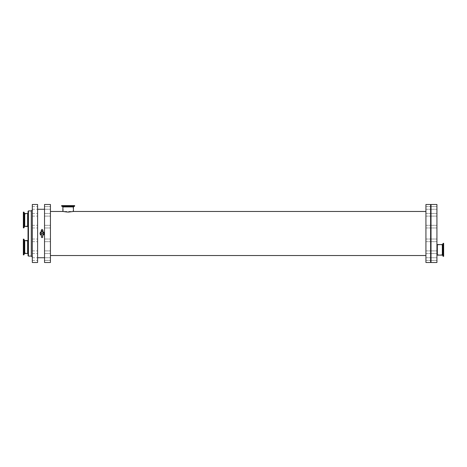 <?xml version="1.0" encoding="UTF-8"?>
<svg xmlns="http://www.w3.org/2000/svg" width="467" height="467" viewBox="0 0 467 467"><rect width="100%" height="100%" fill="white"/><g stroke="black" fill="none" stroke-linecap="round" stroke-linejoin="round"><path stroke-width="0.35" stroke-dasharray="2.33 1.75" d="M23.35 213.939L23.35 226.057L23.35 213.939L28.032 213.939L28.032 226.057L28.032 213.939M28.032 219.998L28.032 226.869L28.032 219.998M23.35 212.106L23.35 227.89M28.032 255.694L28.032 211.306M28.032 247.002L28.032 253.873L28.032 247.002M23.35 239.11L23.35 254.894M23.35 253.061L23.35 240.943L23.35 253.061L28.032 253.061L28.032 240.943L28.032 253.061M44.12 233.5L42.083 235.537C39.456 234.177 39.456 232.823 42.083 231.463L42.9 231.632A2.037 2.037 0 0 0 41.271 231.632M42.9 235.368A2.037 2.037 0 0 1 41.271 235.368M42.083 235.537A2.037 2.037 0 0 1 40.32 232.484A2.037 2.037 0 0 1 43.845 232.484A2.037 2.037 0 0 1 42.083 235.537C44.709 234.177 44.709 232.823 42.083 231.463C39.456 232.823 39.456 234.177 42.083 235.537M42.894 231.906L42.083 231.568L41.277 231.906C41.931 232.776 41.931 233.839 41.277 235.094L42.083 235.432L42.888 235.094C42.223 234.037 42.223 232.975 42.894 231.906A1.786 1.786 0 0 1 42.888 235.094L42.083 235.432L41.277 235.094A1.786 1.786 0 0 1 41.277 231.906L42.083 231.568L42.894 231.906C42.24 232.776 42.24 233.839 42.894 235.094L42.9 230.155C42.199 231.147 41.656 231.147 41.271 230.155L41.271 235.111C41.948 234.025 41.948 232.969 41.277 231.906L41.271 230.155L42.083 229.344L42.9 230.155L42.9 231.895A1.786 1.786 0 0 1 42.9 231.912M42.083 237.691C39.368 235.928 44.803 235.928 42.083 237.691M436.931 226.647L436.931 227.972L436.931 226.647M431.023 226.647L431.023 227.972L431.023 226.647M430.615 226.647L430.615 227.972L430.615 226.647M425.933 226.647L425.933 227.972L425.933 226.647M436.931 214.779L436.931 216.104L436.931 214.779M431.023 214.779L431.023 216.104L431.023 214.779M430.615 214.779L430.615 216.104L430.615 214.779M425.933 214.779L425.933 216.104L425.933 214.779M436.931 252.221L436.931 250.896L436.931 252.221M431.023 252.221L431.023 250.896L431.023 252.221M430.615 252.221L430.615 250.896L430.615 252.221M425.933 252.221L425.933 250.896L425.933 252.221M436.931 240.353L436.931 239.028L436.931 240.353M431.023 240.353L431.023 239.028L431.023 240.353M430.615 240.353L430.615 239.028L430.615 240.353M425.933 240.353L425.933 239.028L425.933 240.353M436.931 259.068L436.931 260.393L436.931 259.068M431.023 259.068L431.023 260.393L431.023 259.068M430.615 259.068L430.615 260.393L430.615 259.068M425.933 259.068L425.933 260.393L425.933 259.068M436.931 207.932L436.931 206.607L436.931 207.932M431.023 207.932L431.023 206.607L431.023 207.932M430.615 207.932L430.615 206.607L430.615 207.932M425.933 207.932L425.933 206.607L425.933 207.932M50.436 226.647L50.436 227.972L50.436 226.647M44.528 226.647L44.528 227.972L44.528 226.647M37.605 226.647L37.605 227.972L37.605 226.647M32.311 226.647L32.311 227.972L32.311 226.647M50.436 207.932L50.436 206.607L50.436 207.932M44.528 207.932L44.528 206.607L44.528 207.932M37.605 207.932L37.605 206.607L37.605 207.932M32.311 207.932L32.311 206.607L32.311 207.932M50.436 252.221L50.436 250.896L50.436 252.221M44.528 252.221L44.528 250.896L44.528 252.221M37.605 252.221L37.605 250.896L37.605 252.221M32.311 252.221L32.311 250.896L32.311 252.221M50.436 240.353L50.436 239.028L50.436 240.353M44.528 240.353L44.528 239.028L44.528 240.353M37.605 240.353L37.605 239.028L37.605 240.353M32.311 240.353L32.311 239.028L32.311 240.353M50.436 214.779L50.436 216.104L50.436 214.779M44.528 214.779L44.528 216.104L44.528 214.779M37.605 214.779L37.605 216.104L37.605 214.779M32.311 214.779L32.311 216.104L32.311 214.779M50.436 259.068L50.436 260.393L50.436 259.068M44.528 259.068L44.528 260.393L44.528 259.068M37.605 259.068L37.605 260.393L37.605 259.068M32.311 259.068L32.311 260.393L32.311 259.068M443.65 254.813L443.65 244.871L443.65 254.813L436.931 254.813L436.931 244.871L436.931 254.813M436.931 249.839L436.931 255.525L436.931 249.839M443.65 256.36L443.65 243.325M436.931 262.518L436.931 204.482M73.121 205.603L63.179 205.603L73.121 205.603L73.121 211.475C71.83 211.989 68.999 212.082 64.639 211.761L68.147 212.047L73.121 211.475L63.179 211.475L68.147 212.047M68.147 212.117L64.423 211.796C67.441 212.613 73.669 211.604 73.424 211.475M74.667 205.603L61.632 205.603M425.933 255.525L425.933 211.475L425.933 255.525M50.436 255.525L50.436 211.475L50.436 255.525M32.311 233.5L32.311 257.124L32.311 233.5M32.311 262.518L32.311 204.482M37.605 262.518L37.605 204.482M37.605 257.731L37.605 209.269L37.605 257.731M44.528 257.731L44.528 209.269L44.528 257.731M44.528 262.518L44.528 204.482M50.436 262.518L50.436 204.482M425.933 262.518L425.933 204.482M430.615 262.518L430.615 204.482M430.615 257.731L430.615 209.269L430.615 257.731M431.023 257.731L431.023 209.269L431.023 257.731M431.023 262.518L431.023 204.482M27.629 213.53L27.629 226.466M24.733 213.53L24.733 226.466M24.354 213.267L24.354 226.734M23.969 212.216L23.969 227.779M23.817 212.106L23.817 227.89M23.817 239.11L23.817 254.894M23.969 239.221L23.969 254.784M27.629 240.534L27.629 253.47M24.733 240.534L24.733 253.47M24.354 240.266L24.354 253.733M437.34 255.116L437.34 244.568M442.331 255.116L442.331 244.568M442.716 255.385L442.716 244.299M443.031 256.249L443.031 243.435M443.183 256.36L443.183 243.325M73.424 206.922L62.876 206.922M73.693 206.537L62.607 206.537M74.557 206.221L61.743 206.221M74.667 206.07L61.632 206.07M28.44 256.103L28.44 210.897M31.289 256.103L31.289 210.897M28.032 226.057L23.35 226.057M28.032 240.943L23.35 240.943M431.023 227.972L436.931 227.972L431.023 227.972M431.023 225.327L436.931 225.327L431.023 225.327M425.933 227.972L430.615 227.972L425.933 227.972M425.933 225.327L430.615 225.327L425.933 225.327M431.023 216.104L436.931 216.104L431.023 216.104M431.023 213.46L436.931 213.46L431.023 213.46M425.933 216.104L430.615 216.104L425.933 216.104M425.933 213.46L430.615 213.46L425.933 213.46M431.023 253.54L436.931 253.54L431.023 253.54M431.023 250.896L436.931 250.896L431.023 250.896M425.933 253.54L430.615 253.54L425.933 253.54M425.933 250.896L430.615 250.896L425.933 250.896M431.023 241.672L436.931 241.672L431.023 241.672M431.023 239.028L436.931 239.028L431.023 239.028M425.933 241.672L430.615 241.672L425.933 241.672M425.933 239.028L430.615 239.028L425.933 239.028M431.023 260.393L436.931 260.393L431.023 260.393M431.023 257.749L436.931 257.749L431.023 257.749M425.933 260.393L430.615 260.393L425.933 260.393M425.933 257.749L430.615 257.749L425.933 257.749M431.023 209.251L436.931 209.251L431.023 209.251M431.023 206.607L436.931 206.607L431.023 206.607M425.933 209.251L430.615 209.251L425.933 209.251M425.933 206.607L430.615 206.607L425.933 206.607M44.528 227.972L50.436 227.972L44.528 227.972M44.528 225.327L50.436 225.327L44.528 225.327M32.311 227.972L37.605 227.972L32.311 227.972M32.311 225.327L37.605 225.327L32.311 225.327M44.528 209.251L50.436 209.251L44.528 209.251M44.528 206.607L50.436 206.607L44.528 206.607M32.311 209.251L37.605 209.251L32.311 209.251M32.311 206.607L37.605 206.607L32.311 206.607M44.528 253.54L50.436 253.54L44.528 253.54M44.528 250.896L50.436 250.896L44.528 250.896M32.311 253.54L37.605 253.54L32.311 253.54M32.311 250.896L37.605 250.896L32.311 250.896M44.528 241.672L50.436 241.672L44.528 241.672M44.528 239.028L50.436 239.028L44.528 239.028M32.311 241.672L37.605 241.672L32.311 241.672M32.311 239.028L37.605 239.028L32.311 239.028M44.528 216.104L50.436 216.104L44.528 216.104M44.528 213.46L50.436 213.46L44.528 213.46M32.311 216.104L37.605 216.104L32.311 216.104M32.311 213.46L37.605 213.46L32.311 213.46M44.528 260.393L50.436 260.393L44.528 260.393M44.528 257.749L50.436 257.749L44.528 257.749M32.311 260.393L37.605 260.393L32.311 260.393M32.311 257.749L37.605 257.749L32.311 257.749M436.931 244.871L443.65 244.871M63.179 211.475L63.179 205.603"/><path stroke-width="0.7" d="M27.629 213.53L27.629 226.466L24.733 226.466L24.733 213.53L27.629 213.53L28.032 213.127M24.354 213.267L24.354 226.734L23.969 227.779L23.969 212.216L24.733 213.53M23.817 212.106L23.817 227.89L23.35 227.89L23.35 212.106L23.969 212.216M28.44 256.103L28.44 210.897L28.032 211.306L28.032 255.694L28.44 256.103L31.289 256.103L32.311 257.124M23.817 239.11L23.817 254.894L23.35 254.894L23.35 239.11L23.969 239.221L23.969 254.784L24.354 253.733L24.354 240.266L24.733 240.534L24.733 253.47L27.629 253.47L27.629 240.534L28.032 240.131M42.9 235.368A2.037 2.037 0 0 0 42.9 231.632L44.12 233.5M41.271 235.368A2.037 2.037 0 0 1 41.271 231.632M42.083 237.685C39.368 235.917 44.803 235.917 42.083 237.685M41.271 235.088A1.786 1.786 0 0 1 41.271 231.912M42.9 231.912A1.786 1.786 0 0 1 42.9 235.088M437.34 255.116L437.34 244.568L442.331 244.568L442.331 255.116L437.34 255.116L436.931 255.525M442.716 244.299L443.031 243.435L443.031 256.249L442.716 255.385L442.716 244.299L442.331 244.568M443.183 256.36L443.183 243.325L443.65 243.325L443.65 256.36L443.031 256.249M436.931 204.482L436.931 262.518L431.023 262.518L431.023 204.482L436.931 204.482M73.424 206.922L73.424 211.475L68.147 212.117L62.876 211.475L62.876 206.922L73.424 206.922L74.557 206.221L61.743 206.221L62.607 206.537L73.693 206.537M74.667 206.07L61.632 206.07L61.632 205.603L74.667 205.603L74.557 206.221M425.933 255.525L50.436 255.525M32.311 204.482L32.311 262.518L37.605 262.518L37.605 204.482L32.311 204.482M44.528 257.731L37.605 257.731M44.528 204.482L44.528 262.518L50.436 262.518L50.436 204.482L44.528 204.482M425.933 204.482L425.933 262.518L430.615 262.518L430.615 204.482L425.933 204.482M431.023 257.731L430.615 257.731M28.44 210.897L31.289 210.897L31.289 256.103M27.629 226.466L28.032 226.869M24.354 226.734L24.733 226.466M27.629 253.47L28.032 253.873M27.629 240.534L24.733 240.534M24.733 253.47L24.354 253.733M24.354 240.266L23.969 239.221M42.9 231.895L42.9 230.149C42.631 231.171 42.088 231.171 41.271 230.149L41.271 235.111M41.271 231.895L41.271 230.149L42.083 229.338L42.9 230.149L42.9 235.111M437.34 244.568L436.931 244.159M442.331 255.116L442.716 255.385M62.607 206.537L62.876 206.922M50.436 211.475L62.876 211.475M73.424 211.475L425.933 211.475M31.289 210.897L32.311 209.876M37.605 209.269L44.528 209.269M430.615 209.269L431.023 209.269"/></g></svg>

